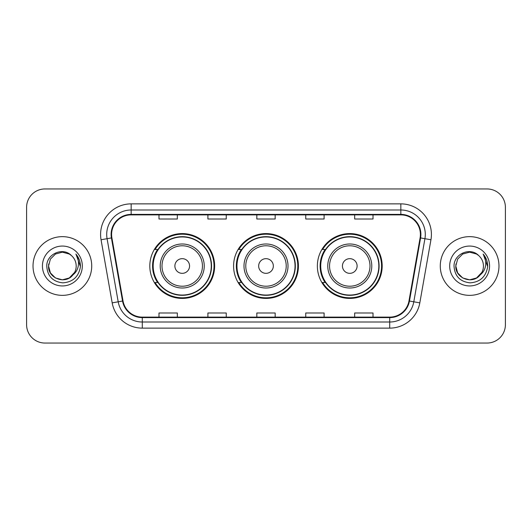 <?xml version="1.0" encoding="UTF-8"?>
<svg xmlns="http://www.w3.org/2000/svg" width="532" height="532" viewBox="0 0 532 532"><rect width="100%" height="100%" fill="white"/><g stroke="black" fill="none" stroke-linecap="round" stroke-linejoin="round"><path stroke-width="0.8" d="M317.365 266A32.412 32.412 0 0 0 349.777 298.412A32.412 32.412 0 0 0 382.182 266A32.412 32.412 0 0 0 349.777 233.588A32.412 32.412 0 0 0 317.365 266M233.588 266A32.412 32.412 0 0 0 266 298.412A32.412 32.412 0 0 0 298.412 266A32.412 32.412 0 0 0 266 233.588A32.412 32.412 0 0 0 233.588 266M149.818 266A32.412 32.412 0 0 0 182.223 298.412A32.412 32.412 0 0 0 214.635 266A32.412 32.412 0 0 0 182.223 233.588A32.412 32.412 0 0 0 149.818 266M157.592 282.512A29.659 29.659 0 0 1 157.592 249.488M241.362 282.512A29.659 29.659 0 0 1 241.362 249.488M325.138 282.512A29.659 29.659 0 0 1 325.138 249.488M26.6 207.294L26.6 324.706A18.347 18.347 0 0 0 44.947 343.047L487.053 343.047A18.347 18.347 0 0 0 505.4 324.706L505.4 207.294A18.347 18.347 0 0 0 487.053 188.953L44.947 188.953A18.347 18.347 0 0 0 26.6 207.294L26.6 324.706M33.024 266A29.353 29.353 0 0 0 62.37 295.353A29.353 29.353 0 0 0 91.723 266A29.353 29.353 0 0 0 62.37 236.647A29.353 29.353 0 0 0 33.024 266A29.353 29.353 0 0 0 62.37 295.353A29.353 29.353 0 0 0 91.723 266A29.353 29.353 0 0 0 62.37 236.647A29.353 29.353 0 0 0 33.024 266M440.277 266A29.353 29.353 0 0 0 469.63 295.353A29.353 29.353 0 0 0 498.976 266A29.353 29.353 0 0 0 469.63 236.647A29.353 29.353 0 0 0 440.277 266A29.353 29.353 0 0 0 469.63 295.353A29.353 29.353 0 0 0 498.976 266A29.353 29.353 0 0 0 469.63 236.647A29.353 29.353 0 0 0 440.277 266M111.6 234.446A19.571 19.571 0 0 1 131.165 214.881L400.835 214.881A19.571 19.571 0 0 1 420.107 237.844L408.975 300.952A19.571 19.571 0 0 1 389.71 317.119L142.29 317.119A19.571 19.571 0 0 1 123.025 300.952L111.893 237.844A19.571 19.571 0 0 1 111.6 234.446M111.108 234.446A20.056 20.056 0 0 0 111.414 237.93L122.54 301.039A20.056 20.056 0 0 0 142.29 317.611L389.71 317.611A20.056 20.056 0 0 0 409.46 301.039L420.586 237.93A20.056 20.056 0 0 0 400.835 214.389L131.165 214.389A20.056 20.056 0 0 0 111.108 234.446M101.053 239.759A30.577 30.577 0 0 1 131.165 203.869L400.835 203.869A30.577 30.577 0 0 1 430.947 239.759L419.815 302.861A30.577 30.577 0 0 1 389.71 328.131L142.29 328.131A30.577 30.577 0 0 1 112.186 302.861L101.053 239.759L107.078 238.695A24.459 24.459 0 0 1 131.165 209.987L400.835 209.987A24.459 24.459 0 0 1 424.922 238.695L413.796 301.804A24.459 24.459 0 0 1 389.71 322.013L142.29 322.013A24.459 24.459 0 0 1 118.204 301.804L107.078 238.695A24.459 24.459 0 0 1 106.706 234.446M487.053 188.953L44.947 188.953M44.947 343.047L487.053 343.047M505.4 324.706L505.4 207.294M256.83 214.881L256.83 219.018L275.17 219.018L275.17 214.881M207.906 214.881L207.906 219.018L226.253 219.018L226.253 214.881M158.988 214.881L158.988 219.018L177.336 219.018L177.336 214.881M305.747 214.881L305.747 219.018L324.094 219.018L324.094 214.881M354.664 214.881L354.664 219.018L373.012 219.018L373.012 214.881M275.17 317.119L275.17 312.982L256.83 312.982L256.83 317.119M226.253 317.119L226.253 312.982L207.906 312.982L207.906 317.119M177.336 317.119L177.336 312.982L158.988 312.982L158.988 317.119M324.094 317.119L324.094 312.982L305.747 312.982L305.747 317.119M373.012 317.119L373.012 312.982L354.664 312.982L354.664 317.119M69.286 277.97A13.825 13.825 0 0 0 76.196 266C76.116 261.83 74.527 258.346 71.428 255.553C62.929 246.662 46.617 253.997 46.763 266C47.388 276.095 52.741 281.714 62.816 282.851C72.738 282.133 78.59 276.859 80.372 267.037L80.399 266C80.345 261.465 78.842 257.488 75.877 254.057C78.131 257.754 78.922 261.737 78.257 266C77.632 269.584 75.903 272.504 73.064 274.765C75.118 272.204 76.162 269.285 76.196 266M74.653 272.351L69.286 277.97L62.37 279.825L55.461 277.97L50.4 272.909L48.552 266L50.4 272.909L55.461 277.97L62.37 279.825L69.286 277.97L72.678 275.21L69.286 277.97L62.37 279.825L55.461 277.97L50.4 272.909L48.552 266L50.4 272.909L55.461 277.97L62.37 279.825L69.286 277.97L72.897 274.964L69.286 277.97L62.37 279.825L55.461 277.97L50.4 272.909L48.552 266L50.4 272.909L55.461 277.97L62.37 279.825L69.286 277.97L74.653 272.351L73.037 274.791L74.653 272.351L69.286 277.97L62.37 279.825L55.461 277.97L50.4 272.909L48.552 266L50.4 272.909L55.461 277.97L62.37 279.825L69.286 277.97L74.653 272.351L72.684 275.21L69.286 277.97L62.37 279.825L55.461 277.97L50.4 272.909L48.552 266L50.4 259.091L55.461 254.03L62.37 252.175L69.286 254.03L71.428 255.553L69.286 254.03L62.37 252.175L55.461 254.03L50.4 259.091L48.552 266L50.4 259.091L55.461 254.03M48.698 263.958L48.552 266C47.84 278.256 65.177 284.713 72.684 275.21L73.064 274.765M42.434 266A19.937 19.937 0 0 0 62.37 285.937A19.937 19.937 0 0 0 82.314 266A19.937 19.937 0 0 0 62.37 246.063A19.937 19.937 0 0 0 42.434 266M48.552 266L50.4 259.091L55.461 254.03L62.37 252.175L69.286 254.03L71.428 255.553M76.01 254.21L80.392 266.525M189.565 266A7.335 7.335 0 0 0 182.223 258.665A7.335 7.335 0 0 0 174.888 266A7.335 7.335 0 0 0 182.223 273.335A7.335 7.335 0 0 0 189.565 266M204.241 266A22.012 22.012 0 0 0 182.223 243.988A22.012 22.012 0 0 0 160.212 266A22.012 22.012 0 0 0 182.223 288.012A22.012 22.012 0 0 0 204.241 266A22.012 22.012 0 0 1 182.223 288.012A22.012 22.012 0 0 1 160.212 266M211.27 266A29.047 29.047 0 0 0 182.223 236.953A29.047 29.047 0 0 0 153.176 266A29.047 29.047 0 0 0 182.223 295.047A29.047 29.047 0 0 0 211.27 266M214.024 266A31.8 31.8 0 0 1 155.051 282.512L157.997 282.512A29.32 29.32 0 0 0 211.543 266.073A29.32 29.32 0 0 0 157.997 249.488L155.051 249.488A31.8 31.8 0 0 1 214.024 266M273.335 266A7.335 7.335 0 0 0 266 258.665A7.335 7.335 0 0 0 258.665 266A7.335 7.335 0 0 0 266 273.335A7.335 7.335 0 0 0 273.335 266M288.012 266A22.012 22.012 0 0 0 266 243.988A22.012 22.012 0 0 0 243.988 266A22.012 22.012 0 0 0 266 288.012A22.012 22.012 0 0 0 288.012 266A22.012 22.012 0 0 1 266 288.012A22.012 22.012 0 0 1 243.988 266M295.047 266A29.047 29.047 0 0 0 266 236.953A29.047 29.047 0 0 0 236.953 266A29.047 29.047 0 0 0 266 295.047A29.047 29.047 0 0 0 295.047 266M297.8 266A31.8 31.8 0 0 1 238.821 282.512L241.774 282.512A29.32 29.32 0 0 0 295.32 266.073A29.32 29.32 0 0 0 241.774 249.488L238.821 249.488A31.8 31.8 0 0 1 297.8 266M357.112 266A7.335 7.335 0 0 0 349.777 258.665A7.335 7.335 0 0 0 342.435 266A7.335 7.335 0 0 0 349.777 273.335A7.335 7.335 0 0 0 357.112 266M371.788 266A22.012 22.012 0 0 0 349.777 243.988A22.012 22.012 0 0 0 327.759 266A22.012 22.012 0 0 0 349.777 288.012A22.012 22.012 0 0 0 371.788 266A22.012 22.012 0 0 1 349.777 288.012A22.012 22.012 0 0 1 327.759 266M378.824 266A29.047 29.047 0 0 0 349.777 236.953A29.047 29.047 0 0 0 320.73 266A29.047 29.047 0 0 0 349.777 295.047A29.047 29.047 0 0 0 378.824 266M381.57 266A31.8 31.8 0 0 1 322.598 282.512L325.544 282.512A29.32 29.32 0 0 0 379.097 266.073A29.32 29.32 0 0 0 325.544 249.488L322.598 249.488A31.8 31.8 0 0 1 381.57 266M476.539 277.97A13.825 13.825 0 0 0 483.448 266C483.369 261.83 481.779 258.346 478.68 255.553C470.182 246.662 453.869 253.997 454.022 266C454.647 276.095 459.994 281.714 470.075 282.851C479.997 282.133 485.849 276.859 487.625 267.037L487.658 266C487.605 261.465 486.095 257.488 483.129 254.057C485.384 257.754 486.182 261.737 485.51 266C484.885 269.584 483.156 272.504 480.316 274.765C482.371 272.204 483.415 269.285 483.448 266M476.792 277.824L479.937 275.21L476.539 277.97L469.63 279.825L462.714 277.97L457.653 272.909L455.804 266L457.653 272.909L462.714 277.97L469.63 279.825L476.539 277.97L480.15 274.964L476.539 277.97L469.63 279.825L462.714 277.97L457.653 272.909L455.804 266L457.653 272.909L462.714 277.97L469.63 279.825L476.539 277.97L481.906 272.351L480.316 274.765L481.906 272.351L476.539 277.97L469.63 279.825L462.714 277.97L457.653 272.909L455.804 266L457.653 259.091L462.714 254.03L469.63 252.175L476.539 254.03L478.68 255.553L476.539 254.03L469.63 252.175L462.714 254.03L457.653 259.091L455.804 266L455.957 263.958M480.15 274.964L476.539 277.97L469.63 279.825L462.714 277.97L457.653 272.909L455.804 266L457.653 272.909L462.714 277.97L469.63 279.825L476.539 277.97L481.906 272.351L476.539 277.97L469.63 279.825L462.714 277.97L457.653 272.909L455.804 266C455.099 278.256 472.436 284.713 479.937 275.21L480.316 274.765M449.686 266A19.937 19.937 0 0 0 469.63 285.937A19.937 19.937 0 0 0 489.566 266A19.937 19.937 0 0 0 469.63 246.063A19.937 19.937 0 0 0 449.686 266M483.262 254.21L487.644 266.525M400.835 203.869L400.835 214.389M107.078 238.695L111.414 237.93M142.29 328.131L142.29 317.611M389.71 317.611L389.71 328.131M409.46 301.039L419.815 302.861M112.186 302.861L122.54 301.039M420.586 237.93L430.947 239.759M131.165 203.869L131.165 214.389M202.446 266A20.223 20.223 0 0 0 182.223 245.777A20.223 20.223 0 0 0 162.001 266A20.223 20.223 0 0 0 182.223 286.223A20.223 20.223 0 0 0 202.446 266M286.223 266A20.223 20.223 0 0 0 266 245.777A20.223 20.223 0 0 0 245.777 266A20.223 20.223 0 0 0 266 286.223A20.223 20.223 0 0 0 286.223 266M369.999 266A20.223 20.223 0 0 0 349.777 245.777A20.223 20.223 0 0 0 329.554 266A20.223 20.223 0 0 0 349.777 286.223A20.223 20.223 0 0 0 369.999 266"/></g></svg>

